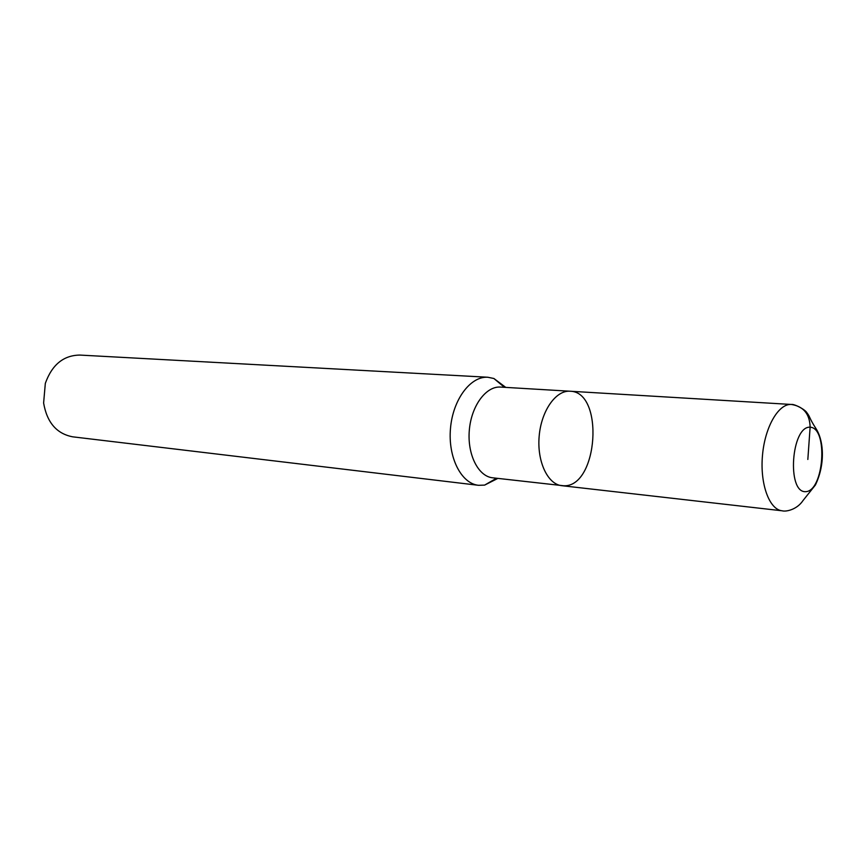 <?xml version="1.0" encoding="UTF-8"?>
<svg xmlns="http://www.w3.org/2000/svg" width="866" height="866" viewBox="0 0 866 866"><rect width="100%" height="100%" fill="white"/><g stroke="black" fill="none" stroke-linecap="round" stroke-linejoin="round"><path stroke-width="1.3" d="M505.755 387.394L493.912 378.507L487.839 377.251C470.541 376.006 452.875 399.54 450.482 428.443C447.863 457.324 461.21 483.553 478.465 485.296L484.614 485.112L497.863 478.4M561.817 485.685C547.669 484.343 536.877 461.426 539.172 436.139C541.272 410.83 555.853 390.122 570.023 391.226L500.516 387.08C486.075 385.965 471.342 405.797 469.329 430.077C467.131 454.336 478.216 476.408 492.635 477.805L563.853 485.783C598.211 487.136 604.533 391.475 570.023 391.226C555.853 390.122 541.272 410.83 539.172 436.139C536.877 461.426 547.669 484.343 561.817 485.685L782.171 510.799C785.992 511.936 796.969 509.673 802.988 500.58L815.426 484.992C825.677 463.516 823.544 440.015 815.891 428.443C809.19 418.126 810.197 416.914 807.058 412.974C805.402 409.553 794.111 403.772 791.394 404.465C778.566 403.383 764.862 426.938 762.47 455.527C759.904 484.094 769.344 509.652 782.16 510.799M487.85 377.251L79.845 355.071C63.489 355.309 51.992 364.748 45.324 383.378L43.614 403.004C46.98 422.5 56.68 433.779 72.744 436.832L478.476 485.296M807.837 459.456L810.121 427.198C809.775 414.056 803.572 406.479 791.513 404.476M805.553 491.682C823.934 491.379 828.459 427.891 810.121 427.198C791.308 425.866 786.599 492.7 805.553 491.682M484.614 485.112L496.51 478.238M493.869 378.485L504.402 387.308M570.023 391.226L791.394 404.465"/></g></svg>
